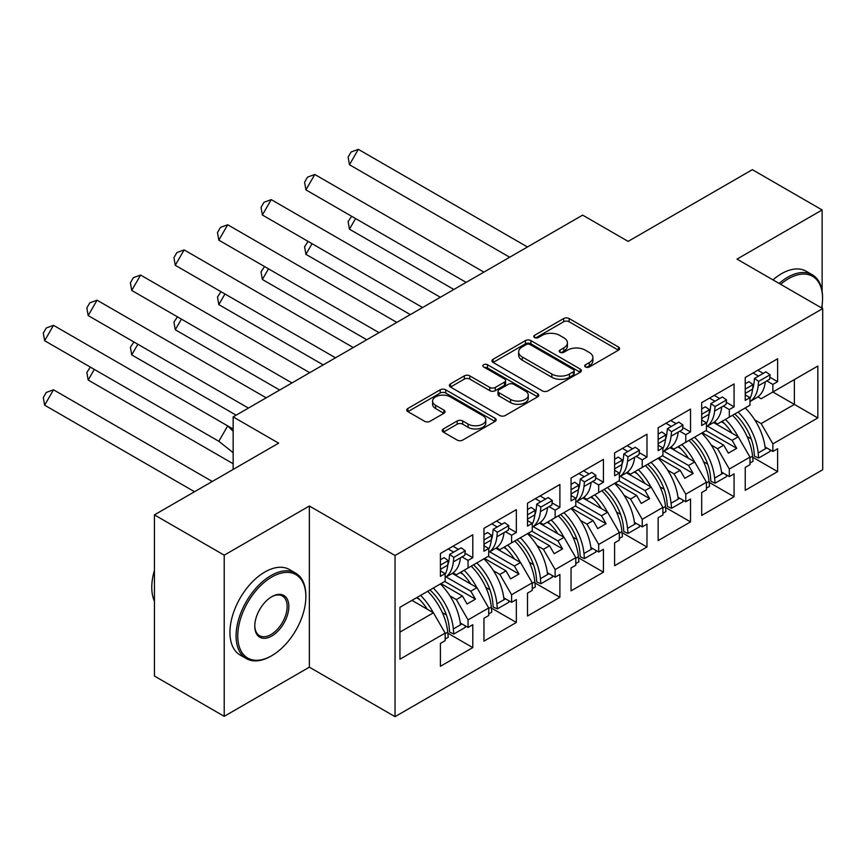 <?xml version="1.0" encoding="UTF-8"?>
<svg xmlns="http://www.w3.org/2000/svg" width="866" height="866" viewBox="0 0 866 866"><rect width="100%" height="100%" fill="white"/><g stroke="black" fill="none" stroke-linecap="round" stroke-linejoin="round"><path stroke-width="1.3" d="M585.503 366.978A2.717 1.57 0 0 0 589.345 366.978L618.454 350.178A3.875 2.241 0 0 0 619.591 348.587A3.875 2.241 0 0 0 618.454 347.006L569.135 318.536A3.875 2.241 0 0 0 563.658 318.536L534.538 335.348A2.717 1.57 0 0 0 533.748 336.452A2.717 1.57 0 0 0 534.538 337.556A2.717 1.57 0 0 0 538.381 337.556L542.148 335.38A12.395 7.155 0 0 1 559.685 335.38L563.788 337.751A12.395 7.155 0 0 1 567.425 342.817A12.395 7.155 0 0 1 563.788 347.883L560.021 350.059A2.717 1.57 0 0 0 559.23 351.163A2.717 1.57 0 0 0 560.021 352.267A2.717 1.57 0 0 0 563.863 352.267L567.631 350.091A12.395 7.155 0 0 1 585.167 350.091L589.27 352.473A12.395 7.155 0 0 1 592.907 357.528A12.395 7.155 0 0 1 589.27 362.594L585.503 364.77A2.717 1.57 0 0 0 584.712 365.874A2.717 1.57 0 0 0 585.503 366.978L585.503 364.77M822.137 291.409L822.137 209.962L752.359 169.671L628.131 241.387L582.634 215.125L233.149 416.892L233.149 469.437M822.137 308.274L822.137 304.745M224.218 716.334L309.357 667.177L309.357 506.015L224.218 555.171L224.218 716.334L154.429 676.043L154.429 514.88L278.646 443.165L233.149 416.892M224.218 555.171L154.429 514.88M443.37 428.951A3.875 2.241 0 0 0 442.234 430.532A3.875 2.241 0 0 0 443.37 432.112L457.205 440.101A3.875 2.241 0 0 0 462.682 440.101L495.016 421.439A3.875 2.241 0 0 0 496.153 419.858A3.875 2.241 0 0 0 495.016 418.278L445.698 389.797A3.875 2.241 0 0 0 440.22 389.797L407.886 408.471A3.875 2.241 0 0 0 406.749 410.051A3.875 2.241 0 0 0 407.886 411.631L424.6 421.277A3.875 2.241 0 0 0 430.077 421.277L443.922 413.288A3.875 2.241 0 0 0 445.048 411.707A3.875 2.241 0 0 0 443.922 410.127L435.63 405.342A10.37 5.986 0 0 1 432.589 401.11A10.37 5.986 0 0 1 438.986 395.578A10.37 5.986 0 0 1 450.288 396.877L482.752 415.626A10.37 5.986 0 0 1 485.794 419.858A10.37 5.986 0 0 1 479.396 425.39A10.37 5.986 0 0 1 468.095 424.091L462.682 420.963A3.875 2.241 0 0 0 457.205 420.963L443.37 428.951L443.37 432.112M309.357 506.015L395.048 555.496L822.7 308.599L822.7 469.762L395.048 716.658L395.048 555.496M822.137 209.962L736.998 259.118L822.7 308.599M542.419 390.912A3.875 2.241 0 0 0 547.897 390.912L580.231 372.239A3.875 2.241 0 0 0 581.367 370.659A3.875 2.241 0 0 0 580.231 369.078L530.912 340.598A3.875 2.241 0 0 0 525.435 340.598L493.1 359.271A3.875 2.241 0 0 0 491.964 360.851A3.875 2.241 0 0 0 493.1 362.432L542.419 390.912M484.733 367.563A2.717 1.57 0 0 1 487.482 367.953L487.482 364.727L537.624 393.673A3.875 2.241 0 0 1 538.76 395.253A3.875 2.241 0 0 1 537.624 396.845L505.289 415.507A3.875 2.241 0 0 1 499.812 415.507L450.493 387.037L450.493 383.865A3.875 2.241 0 0 0 449.357 385.446A3.875 2.241 0 0 0 450.493 387.037M450.493 383.865L464.328 375.876A3.875 2.241 0 0 1 469.805 375.876L489.81 387.427A3.875 2.241 0 0 0 495.287 387.427L504.467 382.133A3.875 2.241 0 0 0 505.603 380.542A3.875 2.241 0 0 0 504.467 378.962L483.65 366.946A2.717 1.57 0 0 1 482.849 365.831A2.717 1.57 0 0 1 484.527 364.391A2.717 1.57 0 0 1 487.482 364.727M470.844 566.375L475.445 563.712M446.152 576.94L470.844 591.197L476.982 587.646L452.279 573.389M514.382 541.228L518.994 538.576M489.701 551.804L514.382 566.05L520.531 562.51L495.817 548.243M557.931 516.093L562.543 513.43M533.25 526.658L557.931 540.914L564.069 537.364L539.366 523.107M601.48 490.946L606.081 488.294M576.788 501.522L601.48 515.768L607.618 512.228L582.915 497.961M645.029 465.811L649.63 463.148M620.337 476.376L645.029 490.632L651.167 487.082L626.464 472.825M688.567 440.664L693.179 438.012M663.886 451.229L688.567 465.486L694.716 461.946L670.013 447.679M732.116 415.528L736.728 412.865M707.435 426.094L732.116 440.35L738.254 436.8L713.552 422.532M694.716 461.946L706.44 482.243L685.775 494.172L674.051 473.864L680.2 470.325L658.701 457.908M665.575 507.498L690.527 521.895L690.527 499.011L685.775 501.75L685.775 494.172M690.527 521.895L658.149 540.59L658.149 517.706L662.891 514.967L662.891 507.389L642.236 519.319L630.513 499.011L636.651 495.46L615.152 483.055M622.037 532.633L646.978 547.031L646.978 524.146L642.236 526.885L642.236 519.319M646.978 547.031L614.6 565.725L614.6 542.841L619.342 540.103L619.342 532.536L598.687 544.454L586.964 524.146L593.102 520.607L571.614 508.19M578.488 557.78L603.429 572.177L603.429 549.293L598.687 552.032L598.687 544.454M603.429 572.177L571.051 590.872L571.051 567.988L575.793 565.249L575.793 557.672L555.138 569.601L543.415 549.293L549.553 545.742L528.065 533.337M534.939 582.915L559.891 597.323L559.891 574.429L555.138 577.167L555.138 569.601M559.891 597.323L527.502 616.018L527.502 593.123L532.254 590.385L532.254 582.818L511.59 594.736L499.866 574.429L506.015 570.889L484.516 558.473M491.39 608.062L516.342 622.459L516.342 599.575L511.59 602.314L511.59 594.736M516.342 622.459L483.953 641.154L483.953 618.27L488.705 615.531L488.705 607.954L468.051 619.883L456.328 599.575L462.466 596.024L440.967 583.619M447.852 633.198L472.793 647.606L472.793 624.711L468.051 627.46L468.051 619.883M472.793 647.606L440.415 666.3L440.415 643.406L445.156 640.667L445.156 633.1L399.94 659.199L399.94 607.304L445.156 581.205L445.156 573.628L440.415 576.366L440.415 553.482L472.793 534.787L472.793 557.672L468.051 560.41L468.051 567.988L488.705 556.059L488.705 548.481L483.953 551.22L483.953 528.336L516.342 509.641L516.342 532.525L511.59 535.275L511.59 542.841L532.254 530.923L532.254 523.345L527.502 526.084L527.502 503.2L559.891 484.505L559.891 507.389L555.138 510.128L555.138 517.706L575.793 505.776L575.793 498.199L571.051 500.938L571.051 478.054L603.429 459.359L603.429 482.243L598.687 484.982L598.687 492.559L619.342 480.641L619.342 473.063L614.6 475.802L614.6 452.918L646.978 434.223L646.978 457.107L642.236 459.846L642.236 467.424L662.891 455.494L662.891 447.917L658.149 450.656L658.149 427.772L690.527 409.077L690.527 431.961L685.775 434.7L685.775 442.277L706.44 430.348L706.44 422.781L701.687 425.52L701.687 402.636L734.076 383.941L734.076 406.825L729.324 409.564L729.324 417.141L749.978 405.212L749.978 397.635L745.236 400.373L745.236 377.489L777.614 358.795L777.614 381.679L772.873 384.417L772.873 391.995L817.818 366.047L817.818 417.942L772.873 443.89L761.149 423.582L794.371 404.411L794.371 379.589L817.818 366.047M752.673 457.205L777.614 471.613L777.614 448.729L772.873 451.467L772.873 443.89M777.614 471.613L745.236 490.308L745.236 467.424L749.978 464.685L749.978 457.107L729.324 469.036L717.6 448.729L723.749 445.178L702.25 432.773M709.124 482.351L734.076 496.748L734.076 473.864L729.324 476.603L729.324 469.036M734.076 496.748L701.687 515.443L701.687 492.559L706.44 489.82L706.44 482.243M468.051 567.988L456.328 574.753L453.037 572.859M449.93 595.884L456.328 599.575M462.466 596.024L467.066 604.003L475.445 599.175L470.844 591.197M476.982 587.646L488.705 607.954M511.59 542.841L499.866 549.618L496.586 547.713M493.479 570.748L499.866 574.429M506.015 570.889L510.615 578.867L518.994 574.028L514.382 566.05M520.531 562.51L532.254 582.818M555.138 517.706L543.415 524.471L540.135 522.577M537.028 545.602L543.415 549.293M549.553 545.742L554.164 553.72L562.543 548.892L557.931 540.914M564.069 537.364L575.793 557.672M598.687 492.559L586.964 499.336L583.673 497.43M580.577 520.466L586.964 524.146M593.102 520.607L597.713 528.585L606.081 523.746L601.48 515.768M607.618 512.228L619.342 532.536M642.236 467.424L630.513 474.189L627.222 472.295M624.115 495.32L630.513 499.011M636.651 495.46L641.251 503.438L649.63 498.61L645.029 490.632M651.167 487.082L662.891 507.389M685.775 442.277L674.051 449.043L670.771 447.148M667.664 470.184L674.051 473.864M680.2 470.325L684.8 478.303L693.179 473.464L688.567 465.486M729.324 417.141L717.6 423.907L714.32 422.013M711.213 445.037L717.6 448.729M723.749 445.178L728.349 453.156L736.728 448.328L732.116 440.35M738.254 436.8L749.978 457.107M817.818 417.942L772.873 391.995L761.149 398.761L757.858 396.866M754.762 419.891L761.149 423.582M309.357 667.177L395.048 716.658M399.94 632.126L433.433 612.792L411.935 600.376M433.433 612.792L445.156 633.1M745.236 393.38L745.464 393.251A43.43 25.071 -120 0 1 745.247 394.896L749.978 397.635M757.804 370.237L763.238 373.376M769.831 377.186L777.614 381.679M753.052 372.975L758.497 376.115M766.811 380.921L772.873 384.417M721.367 421.731L724.225 423.377M747.142 436.616L751.233 438.965M765.068 446.953L772.873 451.467M701.687 418.527L701.915 418.397A43.43 25.071 -120 0 1 701.698 420.042L706.44 422.781M714.255 395.383L719.689 398.522M726.282 402.322L734.076 406.825M709.503 398.122L714.948 401.261M723.272 406.067L729.324 409.564M677.818 446.878L680.676 448.523M703.593 461.751L707.684 464.111M721.519 472.1L729.324 476.603M440.415 569.373L440.632 569.243A43.43 25.071 -120 0 1 440.415 570.889L445.156 573.628M452.972 546.23L458.417 549.369M464.999 553.179L472.793 557.672M448.231 548.968L453.665 552.107M461.989 556.914L468.051 560.41M416.546 597.724L419.404 599.369M442.32 612.598L446.401 614.957M460.236 622.946L468.051 627.46M483.953 545.742L488.705 548.481M496.521 521.083L501.955 524.233M508.548 528.033L516.342 532.525M491.78 523.822L497.214 526.972M505.538 531.767L511.59 535.275M460.095 572.578L462.953 574.234M485.869 587.462L489.95 589.822M503.785 597.811L511.59 602.314M527.502 519.091L527.73 518.961A43.43 25.071 -120 0 1 527.513 520.607L532.254 523.345M540.07 495.947L545.504 499.087M552.097 502.886L559.891 507.389M535.318 498.686L540.763 501.825M549.076 506.632L555.138 510.128M503.633 547.442L506.491 549.087M529.407 562.315L533.499 564.675M547.334 572.664L555.138 577.167M571.051 493.945L571.279 493.815A43.43 25.071 -120 0 1 571.062 495.471L575.793 498.199M583.608 470.801L589.053 473.94M595.646 477.751L603.429 482.243M578.867 473.54L584.312 476.69M592.625 481.485L598.687 484.982M547.182 522.295L550.04 523.941M572.956 537.18L577.037 539.54M590.883 547.518L598.687 552.032M614.6 468.809L614.817 468.679A43.43 25.071 -120 0 1 614.6 470.325L619.342 473.063M627.157 445.665L632.602 448.805M639.195 452.604L646.978 457.107M622.416 448.404L627.85 451.543M636.174 456.35L642.236 459.846M590.731 497.16L593.589 498.805M616.505 512.033L620.586 514.393M634.421 522.382L642.236 526.885M658.149 443.663L658.366 443.533A43.43 25.071 -120 0 1 658.149 445.189L662.891 447.917M670.706 420.519L676.151 423.658M682.733 427.468L690.527 431.961M665.965 423.257L671.399 426.408M679.723 431.203L685.775 434.7M634.28 472.013L637.138 473.659M660.054 486.898L664.135 489.258M677.97 497.236L685.775 501.75M706.017 430.597L736.728 448.328M662.468 455.733L693.179 473.464M618.919 480.879L649.63 498.61M575.381 506.015L606.081 523.746M531.832 531.161L562.543 548.892M488.283 556.297L518.994 574.028M444.734 581.443L475.445 599.175M586.585 367.368L589.27 365.82A12.395 7.155 0 0 0 592.907 360.754L592.907 357.528M567.425 342.817L567.425 346.043A12.395 7.155 0 0 1 563.788 351.098L561.103 352.657M618.4 350.2L569.135 321.762A3.875 2.241 0 0 0 563.658 321.762L535.621 337.946M580.177 372.272L530.912 343.824A3.875 2.241 0 0 0 525.435 343.824L493.155 362.464M573.379 371.763A2.717 1.57 0 0 0 574.18 370.659A2.717 1.57 0 0 0 573.379 369.555L530.089 344.56A2.717 1.57 0 0 0 526.257 344.56L522.285 346.855A12.395 7.155 0 0 0 518.647 351.91A12.395 7.155 0 0 0 522.285 356.976L551.869 374.058A12.395 7.155 0 0 0 569.406 374.058L573.379 371.763L573.379 374.989A2.717 1.57 0 0 0 574.18 373.885L574.18 370.659M518.647 351.91L518.647 355.136A12.395 7.155 0 0 0 522.285 360.202L522.285 356.976M573.379 374.989L569.406 377.284A12.395 7.155 0 0 1 551.869 377.284L522.285 360.202M450.547 387.059L464.328 379.102L464.328 375.876M505.603 380.542L505.603 383.768A3.875 2.241 0 0 1 504.467 385.348L495.287 390.653A3.875 2.241 0 0 1 489.81 390.653L469.805 379.102A3.875 2.241 0 0 0 464.328 379.102M487.482 367.953L537.57 396.866M510.572 399.41A10.37 5.986 0 0 0 521.862 400.709A10.37 5.986 0 0 0 528.26 395.177A10.37 5.986 0 0 0 525.229 390.945L513.787 384.342A3.875 2.241 0 0 0 508.31 384.342L499.13 389.646A3.875 2.241 0 0 0 497.993 391.226A3.875 2.241 0 0 0 499.13 392.807L510.572 399.41L510.572 402.636A10.37 5.986 0 0 0 521.862 403.935A10.37 5.986 0 0 0 528.26 398.403L528.26 395.177M497.993 391.226L497.993 394.452A3.875 2.241 0 0 0 499.13 396.033L499.13 392.807M510.572 402.636L499.13 396.033M485.794 419.858L485.794 423.084A10.37 5.986 0 0 1 479.396 428.605A10.37 5.986 0 0 1 468.095 427.317L462.682 424.188A3.875 2.241 0 0 0 457.205 424.188L443.424 432.145M432.589 401.11L432.589 404.335A10.37 5.986 0 0 0 435.63 408.568L435.63 405.342M443.868 413.32L435.63 408.568M494.962 421.471L445.698 393.023A3.875 2.241 0 0 0 440.22 393.023L407.94 411.664M738.103 412.075A43.43 25.071 -120 0 1 758.161 452.961L758.638 458.038L754.481 456.187L754.005 451.11A37.509 21.65 -120 0 0 734.769 413.991M732.084 433.238A37.509 21.65 -120 0 0 722.071 421.331M355.601 218.557L349.453 229.187L453.86 289.471M351.628 216.262L348.121 221.588L349.453 229.187M745.215 407.962A43.43 25.071 60 0 1 765.273 448.859L766.811 447.971M725.405 419.404A43.43 25.071 60 0 1 738.048 436.68M749.978 457.681L752.576 456.187A43.43 25.071 -120 0 0 732.517 415.29M752.576 456.187L753.052 461.264L749.978 463.039M758.638 458.038L770.08 451.435L769.928 449.768M749.978 401.532L756.483 397.775A43.43 25.071 -120 0 0 765.273 381.809L758.161 385.922L758.638 381.386L754.481 378.442L754.005 382.967A37.509 21.65 60 0 1 752.576 389.115M509.684 257.234L349.453 164.724L358.34 149.342L527.459 246.983M358.34 149.342L351.087 151.994L348.121 157.114L349.453 164.724M745.236 383.779L748.895 381.668L753.052 384.612L752.576 389.148A43.43 25.071 60 0 1 749.978 398.392M758.161 385.922A43.43 25.071 60 0 1 749.978 401.51M753.052 384.612L745.236 389.126M765.273 381.809L769.603 379.308L770.08 374.783L758.638 381.386M770.08 374.783L765.923 371.828L754.481 378.442M821.639 307.982A48.16 27.809 120 0 0 822.559 298.359A48.16 27.809 120 0 0 788.504 278.7A48.16 27.809 120 0 0 780.634 284.308M779.108 283.42A49.351 28.491 -60 0 1 787.67 277.25A49.351 28.491 -60 0 1 812.34 274.803A49.351 28.491 -60 0 1 822.559 297.395L822.559 298.359M772.959 279.88A49.351 28.491 -60 0 1 781.522 273.699A49.351 28.491 -60 0 1 806.203 271.264L812.34 274.803M270.971 656.147L271.805 655.659A48.16 27.809 120 0 0 305.86 596.674A48.16 27.809 120 0 0 271.805 577.016A48.16 27.809 120 0 0 237.749 636.001A48.16 27.809 120 0 0 271.805 655.659L270.971 656.147A49.351 28.491 -60 0 1 246.301 658.582A49.351 28.491 -60 0 1 238.735 619.049A49.351 28.491 -60 0 1 270.971 575.565A49.351 28.491 -60 0 1 295.642 573.119A49.351 28.491 -60 0 1 305.86 595.711L305.86 596.674M271.805 636.001A24.086 13.899 -60 0 1 254.777 626.161A24.086 13.899 -60 0 1 271.805 596.674L271.805 596.674A24.086 13.899 -60 0 1 288.833 606.503A24.086 13.899 -60 0 1 271.805 636.001M254.788 625.674A22.895 13.217 120 0 0 259.519 635.676A22.895 13.217 120 0 0 270.971 634.551A22.895 13.217 120 0 0 285.932 614.373A22.895 13.217 120 0 0 282.424 596.024A22.895 13.217 120 0 0 271.383 596.923M246.301 658.582L240.153 655.042A49.351 28.491 -60 0 1 232.597 615.499A49.351 28.491 -60 0 1 264.834 572.015A49.351 28.491 -60 0 1 289.504 569.568L295.642 573.119M154.429 601.199A49.351 28.491 -60 0 1 154.429 570.391M694.554 437.211A43.43 25.071 -120 0 1 714.612 478.108L715.089 483.185L710.932 481.334L710.456 476.257A37.509 21.65 -120 0 0 691.23 439.138M688.546 458.374A37.509 21.65 -120 0 0 678.522 446.466M312.052 243.692L305.915 254.333L410.311 314.607M308.08 241.398L304.583 246.723L305.915 254.333M701.677 433.108A43.43 25.071 60 0 1 721.735 473.994L723.272 473.107M681.856 444.55A43.43 25.071 60 0 1 694.5 461.816M706.44 482.827L709.027 481.334A43.43 25.071 -120 0 0 688.968 440.437M709.027 481.334L709.503 486.411L706.44 488.175M715.089 483.185L726.531 476.581L726.379 474.904M651.005 462.357A43.43 25.071 -120 0 1 671.063 503.243L671.54 508.32L667.383 506.469L666.907 501.392A37.509 21.65 -120 0 0 647.681 464.273M644.997 483.52A37.509 21.65 -120 0 0 634.984 471.613M268.503 268.839L262.366 279.469L366.762 339.753M264.531 266.544L261.034 271.87L262.366 279.469M658.128 458.244A43.43 25.071 60 0 1 678.186 499.141L679.723 498.253M638.307 469.686A43.43 25.071 60 0 1 650.951 486.963M662.891 507.963L665.489 506.469A43.43 25.071 -120 0 0 645.43 465.572M665.489 506.469L665.965 511.546L662.891 513.322M671.54 508.32L682.993 501.717L682.83 500.05M607.467 487.493A43.43 25.071 -120 0 1 627.525 528.39L628.002 533.467L623.834 531.616L623.358 526.539A37.509 21.65 -120 0 0 604.132 489.42M601.448 508.656A37.509 21.65 -120 0 0 591.435 496.748M224.954 293.975L218.817 304.615L323.224 364.889M220.982 291.68L217.485 297.006L218.817 304.615M614.579 483.39A43.43 25.071 60 0 1 634.637 524.276L636.174 523.389M594.758 494.832A43.43 25.071 60 0 1 607.402 512.098M619.342 533.11L621.94 531.616A43.43 25.071 -120 0 0 601.881 490.719M621.94 531.616L622.416 536.693L619.342 538.457M628.002 533.467L639.444 526.864L639.281 525.186M563.918 512.64A43.43 25.071 -120 0 1 583.976 553.526L584.453 558.602L580.296 556.751L579.819 551.674A37.509 21.65 -120 0 0 560.583 514.556M557.899 533.802A37.509 21.65 -120 0 0 547.886 521.895M181.416 319.121L175.268 329.751L279.675 390.036M177.443 316.826L173.936 322.152L175.268 329.751M571.03 508.526A43.43 25.071 60 0 1 591.088 549.423L592.625 548.535M551.209 519.968A43.43 25.071 60 0 1 563.863 537.245M575.793 558.245L578.391 556.751A43.43 25.071 -120 0 0 558.332 515.865M578.391 556.751L578.867 561.828L575.793 563.604M584.453 558.602L595.895 551.999L595.743 550.332M520.369 537.775A43.43 25.071 -120 0 1 540.427 578.672L540.904 583.749L536.747 581.898L536.27 576.821A37.509 21.65 -120 0 0 517.045 539.702M514.361 558.949A37.509 21.65 -120 0 0 504.337 547.031M137.867 344.257L131.719 354.898L236.126 415.171M133.894 341.962L130.398 347.288L131.719 354.898M527.491 533.673A43.43 25.071 60 0 1 547.55 574.559L549.076 573.671M507.671 545.115A43.43 25.071 60 0 1 520.314 562.38M532.254 583.392L534.842 581.898A43.43 25.071 -120 0 0 514.783 541.001M534.842 581.898L535.318 586.975L532.254 588.75M540.904 583.749L552.346 577.146L552.194 575.468M714.612 411.058A43.43 25.071 60 0 1 706.44 426.646L712.935 422.911A43.43 25.071 -120 0 0 721.735 406.955L714.612 411.058L715.089 406.533L710.932 403.578L710.456 408.113A37.509 21.65 60 0 1 709.038 414.262A43.43 25.071 60 0 1 706.44 423.528M466.146 282.381L305.915 189.871L314.791 174.477L483.91 272.119M314.791 174.477L307.538 177.129L304.583 182.261L305.915 189.871M701.915 418.397L709.027 414.284L709.503 409.759L705.346 406.804L701.687 408.914M709.503 409.759L701.687 414.273M721.735 406.955L726.054 404.454L726.531 399.93L715.089 406.533M726.531 399.93L722.374 396.974L710.932 403.578M662.891 451.814L669.386 448.058A43.43 25.071 -120 0 0 678.186 432.091L671.063 436.204L671.54 431.669L667.383 428.724L666.907 433.249A37.509 21.65 60 0 1 665.489 439.398M422.597 307.517L262.366 215.006L271.242 199.624L440.361 297.265M271.242 199.624L263.989 202.276L261.034 207.407L262.366 215.006M658.149 434.061L661.797 431.95L665.965 434.894L665.489 439.43A43.43 25.071 60 0 1 662.891 448.675M671.063 436.204A43.43 25.071 60 0 1 662.891 451.792M665.965 434.894L658.149 439.408M678.186 432.091L682.516 429.59L682.993 425.065L671.54 431.669M682.993 425.065L678.825 422.11L667.383 428.724M627.525 461.34A43.43 25.071 60 0 1 619.342 476.928L625.847 473.193A43.43 25.071 -120 0 0 634.637 457.237L627.525 461.34L628.002 456.815L623.834 453.86L623.358 458.395A37.509 21.65 60 0 1 621.94 464.544A43.43 25.071 60 0 1 619.342 473.81M379.048 332.663L218.817 240.153L227.704 224.759L396.812 322.401M227.704 224.759L220.451 227.412L217.485 232.543L218.817 240.153M614.817 468.679L621.94 464.566L622.416 460.041L618.259 457.086L614.6 459.197M622.416 460.041L614.6 464.555M634.637 457.237L638.967 454.737L639.444 450.212L628.002 456.815M639.444 450.212L635.287 447.257L623.834 453.86M575.793 502.096L582.298 498.34A43.43 25.071 -120 0 0 591.088 482.373L583.976 486.486L584.453 481.961L580.296 479.006L579.819 483.531A37.509 21.65 60 0 1 578.391 489.68M335.499 357.799L175.268 265.288L184.155 249.906L353.274 347.547M184.155 249.906L176.902 252.558L173.936 257.689L175.268 265.288M571.051 484.343L574.71 482.232L578.867 485.176L578.391 489.712A43.43 25.071 60 0 1 575.793 498.957M583.976 486.486A43.43 25.071 60 0 1 575.793 502.074M578.867 485.176L571.051 489.691M591.088 482.373L595.418 479.872L595.895 475.347L584.453 481.961M595.895 475.347L591.738 472.392L580.296 479.006M540.427 511.622A43.43 25.071 60 0 1 532.254 527.21L538.749 523.475A43.43 25.071 -120 0 0 547.55 507.519L540.427 511.622L540.904 507.097L536.747 504.142L536.27 508.678A37.509 21.65 60 0 1 534.852 514.826A43.43 25.071 60 0 1 532.254 524.092M291.961 382.945L131.719 290.435L140.606 275.052L309.725 372.683M140.606 275.052L133.353 277.694L130.398 282.825L131.719 290.435M527.73 518.961L534.842 514.848L535.318 510.323L531.161 507.368L527.502 509.479M535.318 510.323L527.502 514.837M547.55 507.519L551.869 505.019L552.346 500.494L540.904 507.097M552.346 500.494L548.189 497.539L536.747 504.142M476.82 562.922A43.43 25.071 -120 0 1 496.878 603.808L497.355 608.895L493.198 607.034L492.722 601.957A37.509 21.65 -120 0 0 473.496 564.838M470.812 584.085A37.509 21.65 -120 0 0 460.788 572.177M94.318 369.403L88.18 380.044L233.149 463.732M90.345 367.108L86.849 372.434L88.18 380.044M483.942 558.808A43.43 25.071 60 0 1 504.001 599.705L505.538 598.817M464.122 570.25A43.43 25.071 60 0 1 476.765 587.527M488.705 608.538L491.303 607.034A43.43 25.071 -120 0 0 471.234 566.148M491.303 607.034L491.78 612.11L488.705 613.886M497.355 608.895L508.807 602.281L508.645 600.614M488.705 552.378L495.2 548.622A43.43 25.071 -120 0 0 504.001 532.655L496.878 536.768L497.355 532.244L493.198 529.288L492.722 533.813A37.509 21.65 60 0 1 491.303 539.962M248.412 408.081L88.18 315.57L97.057 300.188L266.176 397.83M97.057 300.188L89.804 302.84L86.849 307.971L88.18 315.57M483.964 545.753A43.43 25.071 -120 0 0 484.181 544.097L483.953 544.227M483.953 534.625L487.612 532.514L491.78 535.459L491.303 539.994A43.43 25.071 60 0 1 488.705 549.239M496.878 536.768A43.43 25.071 60 0 1 488.705 552.356M491.78 535.459L483.953 539.973M504.001 532.655L508.331 530.165L508.807 525.63L497.355 532.244M508.807 525.63L504.64 522.674L493.198 529.288M433.271 588.057A43.43 25.071 -120 0 1 453.34 628.954L453.816 634.031L449.649 632.18L449.173 627.103A37.509 21.65 -120 0 0 429.947 589.984M427.263 609.231A37.509 21.65 -120 0 0 417.25 597.313M212.3 481.474L53.508 389.797L44.631 405.18L194.536 491.726M53.508 389.797L46.266 392.45L43.3 397.57L44.631 405.18M440.393 583.955A43.43 25.071 60 0 1 460.452 624.841L461.989 623.953M420.573 595.397A43.43 25.071 60 0 1 433.216 612.663M445.156 633.674L447.754 632.18A43.43 25.071 -120 0 0 427.696 591.283M447.754 632.18L448.231 637.257L445.156 639.032M453.816 634.031L465.259 627.428L465.096 625.75M453.34 561.904A43.43 25.071 60 0 1 445.156 577.492L451.662 573.768A43.43 25.071 -120 0 0 460.452 557.801L453.34 561.904L453.816 557.379L449.649 554.424L449.173 558.96A37.509 21.65 60 0 1 447.754 565.108A43.43 25.071 60 0 1 445.156 574.375M233.149 429.027L227.704 425.899L233.149 431.322M218.827 441.281L44.631 340.717L53.508 325.335L227.704 425.899L218.827 441.281L233.149 452.647M53.508 325.335L46.266 327.976L43.3 333.107L44.631 340.717M440.632 569.243L447.754 565.13L448.231 560.605L444.063 557.65L440.415 559.761M448.231 560.605L440.415 565.119M460.452 557.801L464.782 555.301L465.259 550.776L453.816 557.379M465.259 550.776L461.091 547.821L449.649 554.424M589.27 365.82L589.27 362.594M560.021 352.267L560.021 350.059M563.788 351.098L563.788 347.883M534.538 337.556L534.538 335.348M563.658 321.762L563.658 318.536M569.135 321.762L569.135 318.536M618.454 350.178L618.454 347.006M493.1 362.432L493.1 359.271M525.435 343.824L525.435 340.598M530.912 343.824L530.912 340.598M580.231 372.239L580.231 369.078M551.869 377.284L551.869 374.058M569.406 377.284L569.406 374.058M469.805 379.102L469.805 375.876M489.81 390.653L489.81 387.427M495.287 390.653L495.287 387.427M504.467 385.348L504.467 382.133M537.624 396.845L537.624 393.673M457.205 424.188L457.205 420.963M462.682 424.188L462.682 420.963M468.095 427.317L468.095 424.091M443.922 413.288L443.922 410.127M407.886 411.631L407.886 408.471M440.22 393.023L440.22 389.797M445.698 393.023L445.698 389.797M495.016 421.439L495.016 418.278M758.161 452.961L765.273 448.859M752.576 389.148L745.464 393.251M714.612 478.108L721.735 473.994M671.063 503.243L678.186 499.141M627.525 528.39L634.637 524.276M583.976 553.526L591.088 549.423M540.427 578.672L547.55 574.559M665.489 439.43L658.366 443.533M578.391 489.712L571.279 493.815M496.878 603.808L504.001 599.705M491.303 539.994L484.181 544.097M453.34 628.954L460.452 624.841"/></g></svg>
